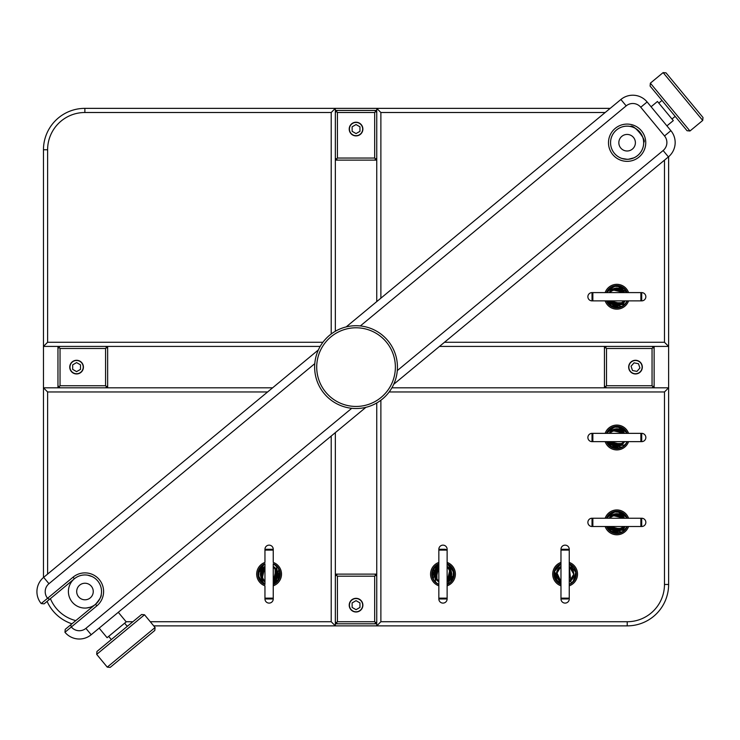 <?xml version="1.0" encoding="UTF-8"?>
<svg xmlns="http://www.w3.org/2000/svg" width="740" height="740" viewBox="0 0 740 740"><rect width="100%" height="100%" fill="white"/><g stroke="black" fill="none" stroke-linecap="round" stroke-linejoin="round"><path stroke-width="1.11" d="M565.11 603.1A4.144 4.144 0 0 0 569.254 598.956L569.254 585.83A12.423 12.423 0 0 0 569.254 562.409L569.254 549.284A4.144 4.144 0 0 0 565.11 545.14A4.144 4.144 0 0 0 560.976 549.284L560.976 562.409A12.423 12.423 0 0 0 560.976 585.83L560.976 598.956A4.144 4.144 0 0 0 565.11 603.1M442.983 603.1A4.144 4.144 0 0 0 447.127 598.956L447.127 585.83A12.423 12.423 0 0 0 447.127 562.409L447.127 549.284A4.144 4.144 0 0 0 442.983 545.14A4.144 4.144 0 0 0 438.839 549.284L438.839 562.409A12.423 12.423 0 0 0 438.839 585.83L438.839 598.956A4.144 4.144 0 0 0 442.983 603.1M269.101 603.1A4.144 4.144 0 0 0 273.245 598.956L273.245 585.83A12.423 12.423 0 0 0 273.245 562.409L273.245 549.284A4.144 4.144 0 0 0 269.101 545.14A4.144 4.144 0 0 0 264.957 549.284L264.957 562.409A12.423 12.423 0 0 0 264.957 585.83L264.957 598.956A4.144 4.144 0 0 0 269.101 603.1M605.154 526.51A12.423 12.423 0 0 0 628.574 526.51L641.71 526.51A4.144 4.144 0 0 0 645.844 522.366A4.144 4.144 0 0 0 641.71 518.231L628.574 518.231A12.423 12.423 0 0 0 605.154 518.231L592.028 518.231A4.144 4.144 0 0 0 587.884 522.366A4.144 4.144 0 0 0 592.028 526.51L628.574 526.51M605.154 300.875A12.423 12.423 0 0 0 628.574 300.875L641.71 300.875A4.144 4.144 0 0 0 645.844 296.74A4.144 4.144 0 0 0 641.71 292.596L628.574 292.596A12.423 12.423 0 0 0 605.154 292.596L592.028 292.596A4.144 4.144 0 0 0 587.884 296.74A4.144 4.144 0 0 0 592.028 300.875L628.574 300.875M605.154 441.641A12.423 12.423 0 0 0 628.574 441.641L641.71 441.641A4.144 4.144 0 0 0 645.844 437.497A4.144 4.144 0 0 0 641.71 433.353L628.574 433.353A12.423 12.423 0 0 0 605.154 433.353L592.028 433.353A4.144 4.144 0 0 0 587.884 437.497A4.144 4.144 0 0 0 592.028 441.641L628.574 441.641M267.603 391.96L47.61 391.96L47.61 574.074M50.403 598.632A37.259 37.259 0 0 0 75.794 620.61M126.105 621.73L132.876 621.73M150.285 621.73L331.206 621.73L331.206 436.054M380.878 400.238L380.878 621.73L627.215 621.73A37.259 37.259 0 0 0 664.474 584.471L664.474 391.96L389.166 391.96M335.34 432.623L335.34 625.874L376.743 625.874L376.743 402.967M331.206 333.999L331.206 112.508L84.869 112.508A37.259 37.259 0 0 0 47.61 149.767L47.61 342.278L322.918 342.278M43.466 577.505L43.466 387.815L272.607 387.815M320.189 346.413L43.466 346.413L43.466 387.815L47.61 391.96M47.61 342.278L43.466 346.413L43.466 149.767A41.403 41.403 0 0 1 84.869 108.364L610.186 108.364M668.618 156.732L668.618 584.471A41.403 41.403 0 0 1 627.215 625.874L376.743 625.874L380.878 621.73M331.206 621.73L335.34 625.874L153.717 625.874M127.872 625.874L126.845 625.874M444.481 342.278L664.474 342.278L664.474 160.164M605.181 112.508L380.878 112.508L380.878 298.183M628.574 518.231A12.423 12.423 0 0 1 628.584 518.25L605.154 518.231M331.206 112.508L335.34 108.364L335.34 331.261M376.743 301.615L376.743 108.364L380.878 112.508M391.895 387.815L668.618 387.815L664.474 391.96M664.474 342.278L668.618 346.413L439.477 346.413M71.937 623.802A41.403 41.403 0 0 1 47.083 601.38M616.559 129.963A16.558 16.558 0 0 0 614.357 153.282A16.558 16.558 0 0 0 642.699 137.103A16.558 16.558 0 0 0 610.555 142.718A16.558 16.558 0 0 0 627.113 159.276A16.558 16.558 0 0 1 610.555 142.718A16.558 16.558 0 0 1 627.113 126.161A16.558 16.558 0 0 1 643.68 142.718A16.558 16.558 0 0 1 627.113 159.276L621.989 158.462M620.425 127.567L619.87 127.826M633.801 157.87L628.547 159.22M84.971 608.077A16.558 16.558 0 0 1 68.404 591.519A16.558 16.558 0 0 1 84.971 574.952A16.558 16.558 0 0 1 101.528 591.519A16.558 16.558 0 0 1 84.971 608.077A16.558 16.558 0 0 1 68.404 591.519A16.558 16.558 0 0 1 84.971 574.952A16.558 16.558 0 0 0 74.407 578.763L44.113 603.84L41.2 603.562A18.63 18.63 0 0 1 43.669 577.339L318.385 349.918M79.846 607.263L78.357 606.698M78.283 576.368L77.719 576.627M92.075 576.553L87.755 575.193M90.095 607.263L86.404 608.012M663.123 72.603L666.037 72.871L703 117.521L702.723 120.435L663.123 72.603L650.368 83.158L689.967 130.999L702.723 120.435M689.967 130.999L687.053 130.721L678.265 120.111L650.099 86.071L650.368 83.158M666.925 125.883L673.308 120.602L657.462 101.473L651.089 106.754M642.329 367.114A6.827 6.827 0 0 0 635.494 360.288A6.827 6.827 0 0 0 628.667 367.114A6.827 6.827 0 0 0 635.494 373.95A6.827 6.827 0 0 0 642.329 367.114M606.513 385.743L652.051 385.743L652.051 348.485L606.513 348.485L606.513 385.743L605.477 386.779L606.513 387.815M604.441 387.815L604.441 346.413M654.123 346.413L654.123 387.815M604.441 385.743L605.477 386.779M606.513 346.413L605.477 347.449L606.513 348.485M605.477 347.449L604.441 348.485M652.051 387.815L654.123 385.743M652.051 385.743L653.087 386.779M654.123 348.485L653.087 347.449L652.051 348.485M653.087 347.449L652.051 346.413M356.042 122.229A6.827 6.827 0 0 0 349.215 129.065A6.827 6.827 0 0 0 356.042 135.892A6.827 6.827 0 0 0 362.878 129.065A6.827 6.827 0 0 0 356.042 122.229M374.671 158.046L374.671 112.508L337.412 112.508L337.412 158.046L374.671 158.046L375.707 159.082L376.743 158.046M376.743 160.118L335.34 160.118M335.34 110.436L376.743 110.436M374.671 160.118L375.707 159.082M335.34 158.046L336.376 159.082L337.412 158.046M336.376 159.082L337.412 160.118M376.743 112.508L374.671 110.436M374.671 112.508L375.707 111.472M337.412 110.436L336.376 111.472L337.412 112.508M336.376 111.472L335.34 112.508M638.999 157.065A18.63 18.63 0 0 1 612.766 154.595A18.63 18.63 0 0 1 615.236 128.371A18.63 18.63 0 0 1 641.469 130.841A18.63 18.63 0 0 1 638.999 157.065M314.787 363.645L48.951 583.712A10.351 10.351 0 0 0 47.573 598.281L73.084 577.163A18.63 18.63 0 0 1 99.317 579.633A18.63 18.63 0 0 1 96.848 605.866L95.525 604.275C99.697 599.4 101.584 596.264 101.186 594.877C101.584 596.274 99.697 599.4 95.525 604.275L65.231 629.351L64.954 632.265A18.63 18.63 0 0 0 91.187 634.735L365.902 407.324M643.504 140.304L643.671 142.45C647.232 140.424 633.163 123.395 630.471 126.503M346.181 326.904L620.897 99.493A18.63 18.63 0 0 1 647.13 101.963L670.884 130.666A18.63 18.63 0 0 1 668.414 156.899L393.699 384.31M96.848 605.866L71.336 626.984A10.351 10.351 0 0 0 85.905 628.362L351.75 408.295M397.297 370.592L663.133 150.525A10.351 10.351 0 0 0 664.511 135.947L640.748 107.245A10.351 10.351 0 0 0 626.179 105.876L360.334 325.942M70.679 624.847L71.336 626.984L64.954 632.265M41.2 603.562L47.573 598.281L49.552 599.335M384.8 340.28A39.331 39.331 0 0 0 329.207 338.365A39.331 39.331 0 0 0 327.284 393.948A39.331 39.331 0 0 0 382.876 395.872A39.331 39.331 0 0 0 384.8 340.28M325.776 395.364A41.403 41.403 0 0 1 327.792 336.848A41.403 41.403 0 0 1 386.308 338.874A41.403 41.403 0 0 1 384.291 397.389A41.403 41.403 0 0 1 325.776 395.364M69.754 367.114A6.827 6.827 0 0 0 76.59 373.95A6.827 6.827 0 0 0 83.417 367.114A6.827 6.827 0 0 0 76.59 360.288A6.827 6.827 0 0 0 69.754 367.114M105.57 348.485L60.033 348.485L60.033 385.743L105.57 385.743L105.57 348.485L106.606 347.449L105.57 346.413M107.642 346.413L107.642 387.815M57.96 387.815L57.96 346.413M107.642 348.485L106.606 347.449M105.57 387.815L106.606 386.779L105.57 385.743M106.606 386.779L107.642 385.743M60.033 346.413L57.96 348.485M60.033 348.485L58.997 347.449M57.96 385.743L58.997 386.779L60.033 385.743M58.997 386.779L60.033 387.815M356.042 611.999A6.827 6.827 0 0 0 362.878 605.172A6.827 6.827 0 0 0 356.042 598.336A6.827 6.827 0 0 0 349.215 605.172A6.827 6.827 0 0 0 356.042 611.999M337.412 576.192L337.412 621.73L374.671 621.73L374.671 576.192L337.412 576.192L336.376 575.156L335.34 576.192M335.34 574.12L376.743 574.12M376.743 623.802L335.34 623.802M337.412 574.12L336.376 575.156M376.743 576.192L375.707 575.156L374.671 576.192M375.707 575.156L374.671 574.12M335.34 621.73L337.412 623.802M337.412 621.73L336.376 622.765M374.671 623.802L375.707 622.765L374.671 621.73M375.707 622.765L376.743 621.73M446.294 598.956L439.671 598.956L438.839 598.133L447.127 598.133L446.294 598.956M445.314 549.284L447.127 550.107L438.839 550.107L439.671 549.284L445.314 549.284M272.413 598.956L265.789 598.956L264.957 598.133L273.245 598.133L272.413 598.956M265.789 549.284L272.413 549.284L273.245 550.107L264.957 550.107L265.789 549.284M273.245 585.83L273.245 563.732A11.174 11.174 0 0 1 273.245 584.498L273.245 585.83M263.421 564.49L260.637 566.812L257.927 574.12A11.174 11.174 0 0 0 264.957 584.498L264.957 563.732A11.174 11.174 0 0 0 257.927 574.12L258.519 570.512M641.71 434.186L641.71 440.809L640.877 441.641L640.877 433.353L641.71 434.186M592.028 436.767L592.028 434.186L592.851 433.353L592.851 441.641L592.028 440.809L592.028 436.767M641.71 293.429L641.71 300.052L640.877 300.875L640.877 292.596L641.71 293.429M592.028 297.628L592.028 293.429L592.851 292.596L592.851 300.875L592.028 300.052L592.028 297.628M438.839 585.83L438.839 584.498A11.174 11.174 0 0 1 436.776 564.824L438.839 563.732L438.839 562.409L438.839 585.83M434.288 574.12A8.695 8.695 0 0 0 438.839 581.76L438.839 566.479A8.695 8.695 0 0 0 434.288 574.12A8.695 8.695 0 0 1 438.663 566.581A8.695 8.695 0 0 1 438.839 566.47L434.611 571.789L435.851 579.087M276.233 569.153L277.472 576.451L273.245 581.76L273.245 566.47A8.695 8.695 0 0 1 273.245 581.76A8.695 8.695 0 0 0 277.796 574.12M262.053 579.207L264.957 566.479L261.303 577.968L264.957 581.76L264.957 566.47A8.695 8.695 0 0 0 264.957 581.76A8.695 8.695 0 0 1 260.406 574.12M433.52 568.172L437.562 564.343A11.174 11.174 0 0 1 438.839 563.741A11.174 11.174 0 0 0 431.809 574.12L433.751 580.428M450.54 582.352L453.574 577.709L454.157 574.12L452.288 580.317L450.457 582.436L447.127 584.508A11.174 11.174 0 0 0 447.127 563.732A11.174 11.174 0 0 1 447.839 564.056M453.713 570.984L450.762 566.091A11.174 11.174 0 0 0 450.355 565.712L448.089 564.176A11.174 11.174 0 0 1 448.44 564.361L452.695 568.588M453.01 579.059L453.435 570.161L447.127 563.741L448.662 564.49A11.174 11.174 0 0 1 448.736 564.537L452.464 568.191M454.018 572.335L447.164 563.751L449.346 564.925A11.174 11.174 0 0 1 449.633 565.138L454.147 573.593L450.447 582.436M448.634 567.515L447.127 566.47A8.695 8.695 0 0 1 447.127 581.76L450.78 570.272L447.127 566.479A8.695 8.695 0 0 1 451.678 574.12M625.328 304.038L627.252 300.875A11.174 11.174 0 0 1 607.568 302.938L606.476 300.875A11.174 11.174 0 0 0 616.864 307.914L609.769 305.37L607.374 302.642M610.916 306.203L607.096 302.161A11.174 11.174 0 0 1 606.486 300.884M610.935 287.259L607.281 290.986A11.174 11.174 0 0 0 607.235 291.051L607.67 290.376A11.174 11.174 0 0 1 607.882 290.089L616.346 285.575L625.18 289.266L627.252 292.596A11.174 11.174 0 0 0 606.486 292.596A11.174 11.174 0 0 1 606.8 291.875M621.804 286.713L612.905 286.278L606.92 291.625A11.174 11.174 0 0 1 607.115 291.273L611.332 287.018M606.994 291.486L608.456 289.368A11.174 11.174 0 0 1 608.835 288.952L613.738 286.01M616.864 305.435A8.695 8.695 0 0 1 609.224 300.875A8.695 8.695 0 0 0 624.514 300.875L624.283 301.272M610.26 291.088L609.224 292.596A8.695 8.695 0 0 1 624.514 292.596L613.016 288.942L609.224 292.596A8.695 8.695 0 0 1 616.864 288.045L624.643 292.596M622.673 304.797L625.087 300.875M616.864 446.192A8.695 8.695 0 0 1 609.224 441.641A8.695 8.695 0 0 0 624.514 441.641L624.283 442.039M610.26 431.846L609.224 433.353A8.695 8.695 0 0 1 624.514 433.353L613.016 429.7L609.224 433.353A8.695 8.695 0 0 1 616.864 428.802M626.382 443.362L627.252 441.641A11.174 11.174 0 0 1 606.486 441.641L608.132 444.481M608.456 430.134L606.486 433.353A11.174 11.174 0 0 1 627.252 433.353L625.152 429.996L626.891 432.558M356.042 135.688A6.623 6.623 0 0 0 362.665 129.065A6.623 6.623 0 0 0 356.042 122.442A6.623 6.623 0 0 0 349.419 129.065A6.623 6.623 0 0 0 356.042 135.688M356.042 124.551L352.129 126.808L352.129 131.322L356.042 133.579L359.954 131.322L359.954 126.808L356.042 124.551M76.59 373.737A6.623 6.623 0 0 0 83.213 367.114A6.623 6.623 0 0 0 76.59 360.491A6.623 6.623 0 0 0 69.967 367.114A6.623 6.623 0 0 0 76.59 373.737M76.59 362.6L72.677 364.857L72.677 369.371L76.59 371.628L80.503 369.371L80.503 364.857L76.59 362.6M629 365.819A6.623 6.623 0 0 0 634.199 373.617A6.623 6.623 0 0 0 641.987 368.409A6.623 6.623 0 0 0 636.788 360.621A6.623 6.623 0 0 0 629 365.819M639.924 368.002L638.472 363.719L634.041 362.841L631.063 366.235L632.515 370.509L636.946 371.397L639.924 368.002M356.042 611.795A6.623 6.623 0 0 0 362.665 605.172A6.623 6.623 0 0 0 356.042 598.549A6.623 6.623 0 0 0 349.419 605.172A6.623 6.623 0 0 0 356.042 611.795M356.042 600.658L352.129 602.915L352.129 607.429L356.042 609.686L359.954 607.429L359.954 602.915L356.042 600.658M155.085 627.529L154.808 630.443L110.168 667.397L107.254 667.129L155.085 627.529L144.522 614.774L104.395 647.99L96.69 654.373L107.254 667.129M96.69 654.373L96.968 651.459L104.155 645.502L141.608 614.496L144.522 614.774M99.16 628.14L107.078 637.704L126.216 621.868L118.298 612.295M567.913 598.956L561.799 598.956L560.976 598.133L569.254 598.133L567.913 598.956M561.799 549.284L568.422 549.284L569.254 550.107L560.976 550.107L561.799 549.284M641.71 519.073L641.71 525.678L640.877 526.51L640.877 518.231L641.71 519.054M592.028 519.073L592.851 518.231L592.851 526.51L592.028 525.678L592.028 519.073M556.693 581.474L555.416 579.679A11.174 11.174 0 0 0 560.976 584.498A11.174 11.174 0 0 1 555.814 580.327M559.172 583.582L555.342 579.54A11.174 11.174 0 0 1 554.732 578.264M555.176 569.014L553.955 574.693A11.174 11.174 0 0 0 553.964 574.906L556.388 581.104L554.649 578.033A11.174 11.174 0 0 1 554.306 576.96L554.094 572.27M558.571 583.176L555.814 580.327L554.288 576.895A11.174 11.174 0 0 1 554.112 576.081L554.427 570.836A11.174 11.174 0 0 1 554.945 569.476L557.96 565.536M554.584 577.866L553.946 574.49A11.174 11.174 0 0 1 553.936 574.221L554.269 571.391A11.174 11.174 0 0 1 554.334 571.16M557.932 582.685L560.976 584.508L554.408 577.348L553.946 573.685A11.174 11.174 0 0 1 553.992 572.982L555.49 568.44M556.517 575.415L560.976 581.76A8.695 8.695 0 0 1 560.976 566.47A8.695 8.695 0 0 0 560.976 581.76L560.513 581.501M555.416 579.679A11.174 11.174 0 0 1 560.976 563.732L560.171 564.093M573.352 566.562L569.254 563.732A11.174 11.174 0 0 1 569.254 584.498L572.196 582.769L574.647 579.966M571.558 568.283L569.254 566.479A8.695 8.695 0 0 1 569.254 581.76L572.51 578.689L573.796 574.499L572.668 578.421M570.919 582.177L569.254 566.442M616.864 531.061A8.695 8.695 0 0 1 609.224 526.51A8.695 8.695 0 0 0 624.514 526.51L624.283 526.908M610.26 516.724L609.224 518.231A8.695 8.695 0 0 1 624.523 518.25L613.016 514.568L609.224 518.231A8.695 8.695 0 0 1 616.864 513.671L624.643 518.231M626.382 528.24L627.252 526.51A11.174 11.174 0 0 1 606.486 526.51L608.132 529.35M607.235 516.687L606.486 518.231A11.174 11.174 0 0 1 627.261 518.25L625.152 514.864L626.891 517.427M622.673 530.432L625.087 526.51M84.869 108.364L84.869 112.508M47.61 149.767L43.466 149.767M627.215 625.874L627.215 621.73M664.474 584.471L668.618 584.471M627.113 150.997A8.279 8.279 0 0 0 635.392 142.718A8.279 8.279 0 0 0 627.113 134.44A8.279 8.279 0 0 0 618.834 142.718A8.279 8.279 0 0 0 627.113 150.997M84.971 599.798A8.279 8.279 0 0 0 93.249 591.519A8.279 8.279 0 0 0 84.971 583.24A8.279 8.279 0 0 0 76.692 591.519A8.279 8.279 0 0 0 84.971 599.798M85.905 628.362L91.187 634.735M43.669 577.339L48.951 583.712M663.133 150.525L668.414 156.899M620.897 99.493L626.179 105.876M664.511 135.947L670.884 130.666M647.13 101.963L640.748 107.245M73.084 577.163L74.407 578.763M661.976 100.427L658.785 103.064M675.176 116.374L671.985 119.011M447.127 585.83L447.127 562.409M628.574 433.353L605.154 433.353M628.574 292.596L605.154 292.596M435.065 582.01L438.839 584.508L435.684 582.584L433.52 568.163L435.758 565.591M432.225 577.163L431.855 573.038M453.01 569.171L454.046 572.52M447.931 584.147L451.021 581.89M437.137 583.647L434.334 581.196L432.428 577.792M431.957 572.288L434.417 566.933M434.805 566.498L438.839 563.732L436.202 565.231M451.03 566.359L452.991 569.153M454.157 574.055L452.973 579.133M433.067 579.272L431.901 572.658M453.296 569.809L453.333 578.329M431.92 572.538L435.925 565.452M450.78 566.109L453.407 570.077M454.157 573.898L452.806 579.448M436.507 583.231L433.002 579.152M431.929 575.766L432.706 569.735M447.626 563.954L451.567 566.96M453.426 570.142L454.082 575.452M449.3 583.342L447.774 584.221M438.459 584.341L435.536 582.454M437.479 583.851L433.418 579.91L431.809 574.037M451.52 566.896L454.064 572.668M450.484 582.408L447.127 584.498L454.157 574.12L451.446 581.418L448.662 583.749M454.147 573.546L453.666 577.413L452.02 580.697M438.422 584.323L434.121 580.928M431.901 575.554L432.058 571.743M434.556 581.464L437.877 584.063M433.945 580.697L433.168 579.466L436.295 565.166M432.114 576.738L438.839 563.741L431.827 574.813M452.973 569.106L454.147 574.73M453.417 578.144L449.8 582.981M434.759 581.686L437.599 583.916M432.012 571.974L434.399 566.951M435.435 582.362L432.752 578.615M453.833 571.437L453.648 577.468M432.697 578.495L431.929 572.464M447.127 563.732L451.132 566.47M453.046 569.245L454.138 574.851M449.402 583.268L447.127 584.508M434.223 581.057L431.892 575.507M432.428 570.429L434.343 567.025L437.081 564.629M431.809 574.314L433.057 568.977M435.629 565.702L437.423 564.426M451.215 576.923L448.819 580.567M438.413 581.51L434.621 576.488L435.601 569.523M435.268 578.125L438.839 566.47L434.297 574.332L438.441 581.538M450.031 569.032L447.127 581.76L451.631 575.045L448.274 567.219M438.681 581.677L434.297 574.388L438.839 566.479L437.719 567.201M451.141 571.104L448.329 580.974M435.333 578.245L436.794 568.015M448.875 567.719L450.771 577.986M437.007 580.438L436.48 579.892M434.352 575.184L436.878 567.932M451.289 571.539L451.493 575.896M448.274 581.02L449.929 579.346M438.274 581.427L437.766 581.067M434.685 576.701L434.537 572.048M447.275 581.677L451.678 574.018L447.127 566.479L451.437 572.094L449.855 579.438M450.475 569.717L451.308 576.636M449.004 567.848L451.678 574.388L450.225 578.93M435.61 578.726L434.315 573.472L437.137 567.691M437.405 580.789L438.839 581.76L434.602 576.432L438.839 566.47L435.277 578.144L438.783 581.732M447.127 566.47L451.678 573.962L447.127 581.77L451.668 573.87L447.598 566.757M435.99 579.291L438.839 566.479M438.811 581.751L437.053 580.484M435 577.552L437.673 567.238M450.669 570.059L448.153 581.113M436.036 579.346L435.99 568.949M449.245 568.089L450.299 578.819M436.942 580.373L436.952 567.857M261.599 565.832L264.161 564.093M276.409 565.656L274.966 564.601M279.859 571.077L280.229 575.202M278.564 580.067L274.531 583.888M259.074 579.068L258.038 575.711M258.519 570.531L261.544 565.878M274.947 564.592L277.75 567.043L279.655 570.448M280.127 575.951L277.667 581.307M261.054 581.88L259.093 579.087M257.927 574.185L259.111 569.106M261.063 566.35L264.957 563.732L262.783 564.898M279.017 568.968L280.183 575.581M263.856 583.99L261.738 582.528M258.787 578.43L258.75 569.902M276.547 565.785L273.245 563.732L277.019 566.23M280.164 575.692L276.159 582.787M258.371 577.255L261.322 582.149L258.676 578.162M257.927 574.342L259.278 568.792M275.576 565.009L279.082 569.088M280.155 572.473L279.378 578.504M264.457 584.285L260.517 581.279M258.658 578.097L258.001 572.788M274.605 564.389L278.666 568.329L280.275 574.203M276.094 582.843L273.245 584.498L277.278 581.732M259.074 569.18L258.649 578.079L264.957 584.498L263.421 583.749M260.563 581.335L258.019 575.563M275.789 583.074L278.915 568.773L273.624 563.899M276.418 565.674L278.564 580.077L276.325 582.648M263.644 583.869L259.389 579.651M257.936 574.693L258.417 570.827L260.064 567.543M264.31 564.019L257.927 574.12M273.661 563.908L277.963 567.312M280.192 572.686L280.025 576.488M264.92 584.489L258.066 575.905M274.485 564.324L277.528 566.775M279.97 571.502L273.245 584.498L280.257 573.426M260.952 581.77L264.957 584.508L262.746 583.314M259.111 579.133L257.936 573.5M258.676 570.096L262.284 565.258M278.332 567.811L280.275 574.12L277.74 581.215L275.002 583.61M280.072 576.266L277.685 581.279M262.45 583.101L257.936 574.638L261.636 565.804L259.796 567.922L258.251 571.437M276.649 565.878L279.332 569.615M263.357 583.703L259.629 580.049M258.251 576.802L258.436 570.771M264.911 563.76L259.934 567.728M273.282 563.751L277.324 566.544M279.387 569.745L280.155 575.776M278.166 580.669L273.245 584.508M259.037 578.995L257.946 573.389M273.245 563.732L274.993 564.62M277.861 567.173L280.192 572.732M264.957 584.498L263.995 584.063M280.275 573.926L279.026 579.254M276.455 582.537L274.66 583.814M260.868 571.308L263.264 567.673M273.671 566.729L277.463 571.752L276.483 578.717M276.815 570.115L273.245 581.76L277.787 573.907L273.643 566.701M263.819 581.02L260.452 573.195L264.957 566.47L263.81 567.219M273.402 566.562L277.787 573.851L273.245 581.76L275.206 580.308L277.731 573.056M260.943 577.126L263.755 567.265M276.751 569.994L275.289 580.225M263.209 580.512L261.312 570.253M275.077 567.802L275.604 568.348M264.698 581.621L263.32 580.613M260.795 576.701L260.591 572.344M273.809 566.812L274.318 567.164M277.407 571.539L277.546 576.192M274.364 581.039L273.245 581.76L277.482 571.798L273.245 566.479L274.679 567.451M261.608 578.523L260.776 571.604M262.154 568.884L264.809 566.553M263.089 580.391L260.415 573.851L261.858 569.31M276.473 569.513L277.768 574.767L274.956 580.548M264.726 581.631L260.647 576.146L262.228 568.801M264.485 581.483L260.406 574.221L264.957 566.479L260.406 574.277L264.957 581.77L260.415 574.37L264.957 566.479M273.3 566.507L276.806 570.096L273.245 581.76L276.094 568.949M273.273 566.489L275.03 567.756M277.084 570.679L274.411 581.002M261.414 578.18L263.93 567.127M276.048 568.894L276.094 579.281M262.839 580.151L261.793 569.412M275.141 567.867L275.132 580.382M626.493 291.051L624.172 288.276L616.864 285.557L620.471 286.158M619.907 307.489L615.782 307.858M611.915 286.713L615.273 285.677M620.453 286.149L625.106 289.183M626.891 291.791L624.634 288.702M626.391 302.577L623.94 305.389L620.536 307.294M615.033 307.766L609.677 305.296M609.251 304.917L606.476 300.875L607.975 303.511M609.103 288.693L611.897 286.722M616.809 285.557L621.877 286.75M622.016 306.656L615.403 307.822M612.554 286.426L621.082 286.38M625.198 304.186L627.252 300.875L624.754 304.658M615.291 307.803L608.197 303.798M608.854 288.942L612.822 286.315M616.642 285.557L622.192 286.907M625.975 303.206L621.896 306.712M618.51 307.794L612.48 307.017M606.698 292.087L609.705 288.147M612.887 286.288L618.196 285.64M626.086 290.413L626.965 291.949M626.595 302.244L622.654 306.305L616.781 307.914M609.649 288.202L615.421 285.649M626.808 301.846L627.085 301.263M625.309 304.057L610.907 306.193L608.336 303.955M616.291 285.575L620.157 286.056L623.441 287.693M627.076 301.291L623.672 305.601M618.298 307.822L614.496 307.664M623.441 305.777L622.211 306.554L607.91 303.418M606.495 292.55L615.079 285.705M616.864 285.557L627.252 292.596L625.152 289.238L623.062 287.435L619.547 285.881M626.66 302.124L624.209 305.157M619.482 307.6L606.486 300.875L617.558 307.896M611.851 286.75L617.484 285.575M620.888 286.306L625.726 289.923M623.173 305.962L616.864 307.914M614.718 307.711L609.705 305.315M625.106 304.288L621.369 306.971M614.182 285.89L620.212 286.075M627.233 300.912L624.44 304.963M621.239 307.026L615.208 307.794M606.476 292.596L609.214 288.582M611.989 286.676L617.595 285.585M623.256 287.564L627.252 292.596M623.811 305.5L618.252 307.831M617.058 307.914L611.73 306.665M608.447 304.085L607.17 302.299M619.676 288.507L623.311 290.903M624.255 301.31L619.232 305.102L612.267 304.112M621.831 303.872L614.533 305.111L609.224 300.875L620.869 304.454M611.777 289.682L624.505 292.596L617.789 288.091L609.963 291.449M623.82 301.957L624.514 300.875L617.077 305.426L609.214 300.875L617.132 305.426L624.421 301.041M610.37 290.959L609.224 292.596L610.435 290.885L620.731 288.952M613.858 288.582L623.718 291.394M620.99 304.39L610.759 302.928M623.182 302.706L622.636 303.233M617.928 305.361L610.676 302.845L609.224 300.875L609.945 302.003M614.283 288.433L618.64 288.23M623.765 291.449L622.1 289.793M619.445 305.037L614.792 305.185M624.43 292.448L616.762 288.045L609.371 292.337M612.461 289.238L619.38 288.415M610.593 290.718L617.132 288.045L621.674 289.497M619.981 304.852L609.224 300.875L619.186 305.121L624.172 301.448M621.471 304.112L616.216 305.407L610.435 302.586M609.353 292.356L614.838 288.286L622.183 289.858M624.477 300.94L620.888 304.445M624.505 292.596L616.614 288.045L609.214 292.596L616.05 288.082L623.765 291.44M622.035 303.724L609.224 300.875M620.305 304.723L609.982 302.04M609.224 292.596L609.501 292.115M612.803 289.053L623.857 291.569M622.09 303.678L611.702 303.733M610.833 290.478L621.572 289.423M623.117 302.771L610.602 302.762M626.493 431.818L624.172 429.034L616.864 426.323L620.471 426.915M619.907 448.255L615.782 448.625M610.916 446.96L607.096 442.927M611.915 427.47L615.273 426.434M620.453 426.915L625.106 429.94M626.391 443.343L623.94 446.146L620.536 448.052M615.033 448.523L609.677 446.063M609.103 429.45L611.897 427.489M616.809 426.323L621.877 427.507M624.634 429.459L627.252 433.353L626.086 431.18M624.754 445.415L627.252 441.641L625.328 444.805M622.016 447.413L615.403 448.579M612.554 427.184L621.082 427.147M615.291 448.56L608.197 444.555M613.738 426.767L608.835 429.718L612.822 427.072M616.642 426.323L622.192 427.674M625.975 443.972L621.896 447.478M618.51 448.551L612.48 447.774M606.698 432.854L609.705 428.913M612.887 427.054L618.196 426.397M627.085 442.021L625.198 444.944M626.595 443.001L622.654 447.062L616.781 448.671M621.804 427.47L612.905 427.045L606.486 433.353L607.235 431.818M609.649 428.969L615.421 426.416M625.309 444.814L610.907 446.96L608.336 444.721M607.115 432.04L611.332 427.785M616.291 426.332L620.157 426.814L623.441 428.46M626.965 432.715L616.864 426.323L623.062 428.192L625.18 430.033L616.346 426.332L607.882 430.846M627.076 442.058L623.672 446.359M618.298 448.588L614.496 448.421M609.251 445.674L606.476 441.641L619.482 448.366M624.209 445.924L626.808 442.603M623.441 446.535L622.211 447.312L607.91 444.185M606.495 433.316L615.079 426.462M609.214 429.348L606.476 433.353L607.67 431.143M611.851 427.507L617.484 426.332M620.888 427.072L625.726 430.689M626.364 443.389L626.66 442.881M623.173 446.729L616.864 448.671L609.769 446.137L607.374 443.399M614.718 448.468L609.705 446.081M625.106 445.045L621.369 447.728M617.558 448.653L606.476 441.641L610.315 446.562M607.281 431.753L610.935 428.025M614.182 426.647L620.212 426.832M627.233 441.678L624.44 445.721M621.239 447.783L615.208 448.551M611.989 427.433L617.595 426.342M623.256 428.331L627.252 433.353M623.811 446.257L618.252 448.588M606.486 433.353L606.92 432.391M617.058 448.671L611.73 447.423M608.447 444.851L607.17 443.057M619.676 429.274L623.311 431.661M624.255 442.076L619.232 445.859L612.267 444.879M621.831 444.629L614.533 445.868L609.224 441.641L620.869 445.212M611.777 430.449L624.505 433.353L617.789 428.849L609.963 432.216M623.82 442.714L624.514 441.641L617.077 446.183L609.214 441.641L617.132 446.183L624.421 441.799M613.858 429.339L623.718 432.151M620.99 445.147L610.759 443.686M610.472 431.605L620.731 429.709M623.182 443.473L622.636 444M617.928 446.128L610.676 443.602M614.283 429.191L618.64 428.987M609.371 433.094L616.05 428.839L623.765 432.206L624.505 433.353L622.1 430.55M619.445 445.804L614.792 445.943M609.945 442.761L609.224 441.641L619.186 445.878L624.172 442.206M612.461 430.005L619.38 429.172M610.593 431.485L617.132 428.812L621.674 430.255M624.43 433.205L616.762 428.802L609.224 433.353L616.614 428.812L624.505 433.353M621.471 444.87L616.216 446.164L610.435 443.353M609.353 433.122L614.838 429.043L622.183 430.625M624.477 441.697L620.888 445.203M619.981 445.61L609.224 441.641L622.035 444.49M620.305 445.48L609.982 442.807M609.224 433.353L609.501 432.882M612.803 429.811L623.857 432.327M622.09 444.444L611.702 444.49M610.833 431.235L621.572 430.19M623.117 443.538L610.602 443.528M127.262 626.373L124.625 623.182M111.315 639.573L108.678 636.382M560.976 585.83L560.976 562.409M569.254 585.83L569.254 562.409M576.266 573.315L575.48 569.929L573.408 566.618L575.998 571.585M576.229 575.295L574.629 579.984M575.137 569.171L576.284 574.629M555.046 569.264L557.35 566.072L560.143 564.102M569.328 563.769L570.133 564.13M572.88 566.082L575.776 570.744L574.268 567.7L571.502 564.953M576.118 576.09L573.574 581.418M570.272 584.036L574.841 579.624M556.221 580.9L554.029 575.526M554.316 571.234L556.711 566.748M560.8 563.806L557.109 566.322M576.007 571.632L573.001 582.038M560.726 584.396L556.443 581.178M553.936 574.332L554.436 570.827M574.74 568.44L570.438 564.296M576.072 571.89L576.201 575.526M574.231 580.595L570.152 584.101M574.332 567.802L575.905 571.197M575.97 576.774L573.454 581.566M557.895 565.582L560.976 563.732L554.186 571.779L557.498 582.297M576.284 573.694L575.332 578.643M573.565 581.437L569.254 584.508L571.687 583.157M556.156 580.808L560.976 584.508L556.582 581.344M555.361 568.662L559.588 564.407M570.059 564.093L571.687 565.082M575.211 569.328L576.238 575.184M575.322 578.671L571.928 582.981M576.062 571.872L575.054 579.226M554.75 569.939L560.097 564.13M573.972 567.303L569.254 563.732L576.21 572.797M575.776 577.468L572.464 582.547M557.951 582.704L560.976 584.508L554.334 571.16L555.925 567.756M576.136 572.233L576.099 576.201L574.906 579.503M571.419 583.351L569.495 584.406M556.129 567.469L560.245 564.056M573.426 566.646L569.254 563.732L573.435 566.655M575.711 570.559L576.293 573.87L575.84 577.265M573.361 581.668L569.615 584.35M555.527 568.366L559.19 564.639M575.48 578.301L572.686 582.343M554.325 571.206L557.47 565.971M576.192 575.6L574.61 580.012M572.057 582.88L569.254 584.508M559.976 584.045L555.62 580.021M557.091 566.341L560.976 563.732M575.655 570.41L576.183 575.674M573.574 572.113L573.768 574.98M558.682 568.265L556.628 572.224L560.976 581.76L557.553 578.421L556.554 575.618M556.813 571.53L560.032 567.071M571.974 568.773L569.254 566.47L573.815 574.166L569.254 581.76L573.805 574.286L569.254 566.47L572.917 570.281M556.869 571.373L558.506 568.468M558.21 568.829L560.976 566.47L558.719 568.227M559.005 580.308L560.976 581.76L556.48 575.165M556.517 575.442L556.804 571.558M573.084 570.642L573.75 575.128M571.428 580.095L570.891 580.623M557.312 577.949L556.424 573.833L556.73 576.432M557.303 570.299L558.617 568.338M569.92 566.877L572.011 568.82L573.731 572.991M573.074 577.616L572.066 579.337M558.201 579.383L556.563 575.692M556.656 572.113L557.618 569.717M560.707 566.627L558.839 568.098M570.346 567.173L573.028 570.521M573.768 574.915L573.167 577.394M556.424 574.221L556.721 571.863L556.684 576.247M572.677 569.828L573.787 573.491M573.574 576.109L572.427 578.828M557.599 569.745L560.976 566.47L556.424 573.851L560.976 581.77L556.424 573.907L560.976 566.47L556.415 574.037L560.976 581.76L558.228 579.429M573.519 571.89L569.254 566.479L570.438 567.247M573.13 570.753L573.713 572.806M573.028 577.718L569.254 581.77L572.723 578.319M573.639 575.85L571.789 579.698M572.103 568.949L569.254 566.479L573.796 573.63M573.509 576.386L571.474 580.049M556.434 573.713L557.747 569.504M573.805 574.425L572.741 578.291M558.848 580.151L559.949 581.113M559.079 567.857L560.976 566.47M569.254 566.479L569.818 566.803M573.176 570.855L573.796 574.536M571.373 580.16L569.254 581.76M626.493 516.687L624.172 513.902L616.864 511.192L620.471 511.784M619.907 533.124L615.782 533.494M610.916 531.838L607.096 527.796M611.915 512.348L615.273 511.303M620.453 511.784L625.106 514.809M626.391 528.212L623.94 531.024L620.536 532.929M615.033 533.392L609.677 530.932M609.103 514.328L611.897 512.357M616.809 511.192L621.877 512.376M624.634 514.328L627.252 518.231L626.086 516.048M624.754 530.284L627.252 526.51L625.328 529.673M622.016 532.291L615.403 533.448M606.994 517.121L608.456 515.003M612.554 512.052L621.082 512.015M615.291 533.438L608.197 529.424M613.738 511.636L608.835 514.587L612.822 511.951M616.642 511.192L622.192 512.543M625.975 528.841L621.896 532.347M618.51 533.42L612.48 532.652M606.698 517.723L609.705 513.782M612.887 511.923L618.196 511.266M627.085 526.889L625.198 529.812M626.595 527.879L622.654 531.93L616.781 533.549M609.649 513.837L615.421 511.285M625.309 529.692L610.907 531.829L608.336 529.59M607.115 516.909L611.332 512.654M616.291 511.201L620.157 511.691L623.441 513.329M626.965 517.584L616.864 511.192M627.076 526.926L623.672 531.227M618.298 533.457L614.496 533.29M609.251 530.552L606.476 526.51L619.482 533.235M607.67 516.011L606.476 518.231L612.905 511.913L621.804 512.339M624.209 530.793L627.252 526.51L622.211 532.19L607.91 529.054M606.495 518.185L615.079 511.331M611.851 512.376L617.484 511.21M620.888 511.941L625.726 515.558M626.364 528.268L626.66 527.759M623.173 531.598L616.864 533.549L609.769 531.005L607.374 528.277M614.718 533.337L609.705 530.95M607.882 515.715L616.346 511.201L625.18 514.901L623.062 513.061L619.547 511.516M625.106 529.923L621.369 532.596M617.558 533.521L606.476 526.51L610.315 531.431M607.281 516.622L610.935 512.894M614.182 511.516L620.212 511.701M627.233 526.547L624.44 530.589M621.239 532.652L615.208 533.42M606.92 517.26L609.214 514.217M611.989 512.311L617.595 511.21M623.256 513.199L627.252 518.231M623.811 531.126L618.252 533.457M617.058 533.549L611.73 532.291M608.447 529.72L607.17 527.925M619.676 514.143L623.311 516.529M624.255 526.945L619.232 530.737L612.267 529.748M621.831 529.498L614.533 530.746L609.224 526.51L620.869 530.081M611.777 515.317L624.505 518.231L617.789 513.726L609.963 517.084M614.792 530.811L624.514 526.51L617.077 531.061L609.214 526.51L617.132 531.061L624.421 526.677M613.858 514.217L623.718 517.02M620.99 530.025L610.759 528.554M610.472 516.483L620.731 514.577M623.182 528.341L622.636 528.869M617.928 530.996L610.676 528.471M614.283 514.069L618.64 513.856M609.371 517.963L616.05 513.717L623.765 517.075L624.505 518.231L622.1 515.429M609.945 527.639L609.224 526.51L619.186 530.746L624.172 527.074M612.461 514.874L619.38 514.05M610.593 516.354L617.132 513.68L621.674 515.123M624.43 518.074L616.762 513.671L609.224 518.231L616.614 513.68L624.505 518.231M621.471 529.738L616.216 531.043L610.435 528.221M609.353 517.991L614.838 513.912L622.183 515.493M624.477 526.575L620.888 530.081M619.981 530.488L609.224 526.51L622.035 529.359M620.305 530.358L609.982 527.676M609.224 518.231L609.501 517.75M612.803 514.679L623.857 517.195M622.09 529.313L611.702 529.359M610.833 516.104L621.572 515.059M623.117 528.406L610.602 528.397"/></g></svg>
